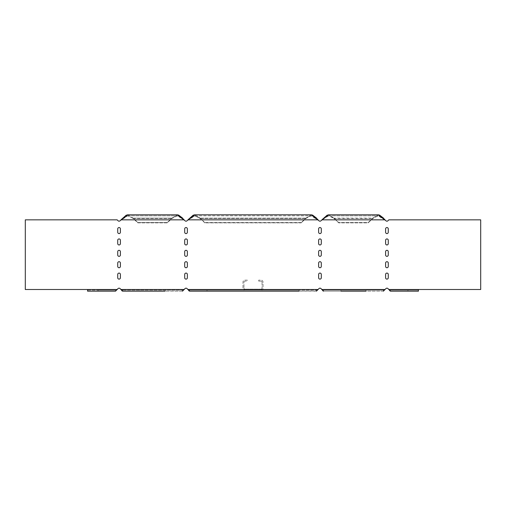 <?xml version="1.0" encoding="UTF-8"?>
<svg xmlns="http://www.w3.org/2000/svg" width="506" height="506" viewBox="0 0 506 506"><rect width="100%" height="100%" fill="white"/><g stroke="black" fill="none" stroke-linecap="round" stroke-linejoin="round"><path stroke-width="0.38" stroke-dasharray="2.53 1.9" d="M389.683 290.691L387.887 288.553A1.341 1.341 0 0 0 385.996 288.553L385.047 289.502L385.996 288.553A1.341 1.341 0 0 1 387.887 288.553L390.512 290.166L388.836 289.502L418.418 289.502L418.418 291.171L390.512 291.171L390.512 290.166L407.925 290.166L407.925 291.171L418.418 291.171L418.418 290.166L390.512 290.166L390.512 291.171L418.418 291.171L418.418 290.166L407.925 290.166L407.925 291.171M322.695 290.672L320.918 288.553A1.341 1.341 0 0 0 319.02 288.553L318.078 289.502L319.02 288.553A1.341 1.341 0 0 1 320.918 288.553L323.543 290.166L321.867 289.502L385.047 289.502L383.371 290.166L383.371 291.171L323.543 291.171L323.543 290.166L340.955 290.166L340.955 291.171L365.958 291.171L323.543 291.171L323.543 290.166L383.371 290.166L323.543 290.166L340.955 290.166L340.955 291.171M188.77 290.691L186.98 288.553A1.341 1.341 0 0 0 185.082 288.553L182.457 290.166L182.457 291.171L122.629 291.171L140.042 291.171L140.042 290.166L122.629 290.166L122.629 291.171L122.629 290.166L120.004 288.553A1.341 1.341 0 0 0 118.113 288.553L115.488 290.166L115.488 291.171L87.582 291.171L87.582 289.502L25.3 289.502L25.3 219.851L117.164 219.851L118.113 220.799A1.341 1.341 0 0 0 120.004 220.799L127.816 215.834L133.148 218.478L137.828 222.874L167.258 222.874L171.939 218.13L177.277 214.829L171.939 218.13L167.258 222.526L171.939 218.13L133.148 218.13L133.148 218.478L127.816 215.834L120.953 219.851L184.133 219.851L185.082 220.799A1.341 1.341 0 0 0 186.98 220.799L194.785 215.834L200.123 218.478L200.123 218.13L204.797 222.526L301.203 222.526L305.877 218.13L311.215 214.829L305.877 218.478L311.215 215.834L319.02 220.799A1.341 1.341 0 0 0 320.918 220.799L321.867 219.851L320.918 220.799A1.341 1.341 0 0 1 319.02 220.799L311.215 215.834L305.877 218.478L301.203 222.874L301.203 222.526L204.797 222.526L200.123 218.13L194.785 214.829L200.123 218.13L204.797 222.874L204.797 222.526L204.797 222.874L301.203 222.874L305.877 218.13L200.123 218.13L305.877 218.13L301.203 222.874L204.797 222.874L200.123 218.478L194.785 215.834L187.922 219.851L318.078 219.851L187.922 219.851L318.078 219.851L319.02 220.799M320.918 220.799L321.867 219.851L385.047 219.851L321.867 219.851L385.047 219.851L378.184 215.834L372.852 218.478L368.172 222.874L338.742 222.874L368.172 222.874L372.852 218.13L334.061 218.13L338.742 222.874L334.061 218.13L372.852 218.13L378.184 214.829L372.852 218.13L368.172 222.874L368.172 222.526L338.742 222.526L338.742 222.874L334.061 218.478L328.723 215.834L321.867 219.851L328.723 215.834L334.061 218.478L328.723 214.829L334.061 218.13L338.742 222.526L368.172 222.526L372.852 218.13L372.852 218.478L378.184 215.834L385.996 220.799A1.341 1.341 0 0 0 387.887 220.799L388.836 219.851L480.7 219.851L480.7 289.502L418.418 289.502L480.7 289.502L480.7 219.851L480.7 289.502L418.418 289.502L418.418 290.166L418.418 289.502L388.836 289.502L387.887 288.553M388.279 232.241L388.279 228.889A1.341 1.341 0 0 0 386.938 227.548A1.341 1.341 0 0 0 385.604 228.889L385.604 232.241A1.341 1.341 0 0 0 386.938 233.576A1.341 1.341 0 0 0 388.279 232.241L388.279 228.889L388.279 232.241A1.341 1.341 0 0 1 386.938 233.576A1.341 1.341 0 0 1 385.604 232.241L385.604 228.889A1.341 1.341 0 0 1 386.938 227.548A1.341 1.341 0 0 1 388.279 228.889M388.279 255.011L388.279 251.659A1.341 1.341 0 0 0 386.938 250.318A1.341 1.341 0 0 0 385.604 251.659L385.604 255.011A1.341 1.341 0 0 0 386.938 256.346A1.341 1.341 0 0 0 388.279 255.011L388.279 251.659L388.279 255.011A1.341 1.341 0 0 1 386.938 256.346A1.341 1.341 0 0 1 385.604 255.011L385.604 251.659A1.341 1.341 0 0 1 386.938 250.318A1.341 1.341 0 0 1 388.279 251.659M388.279 277.781L388.279 274.429A1.341 1.341 0 0 0 386.938 273.088A1.341 1.341 0 0 0 385.604 274.429L385.604 277.781A1.341 1.341 0 0 0 386.938 279.116A1.341 1.341 0 0 0 388.279 277.781L388.279 274.429L388.279 277.781A1.341 1.341 0 0 1 386.938 279.116A1.341 1.341 0 0 1 385.604 277.781L385.604 274.429A1.341 1.341 0 0 1 386.938 273.088A1.341 1.341 0 0 1 388.279 274.429M321.31 243.626L321.31 240.274A1.341 1.341 0 0 0 319.969 238.933A1.341 1.341 0 0 0 318.628 240.274L318.628 243.626A1.341 1.341 0 0 0 319.969 244.961A1.341 1.341 0 0 0 321.31 243.626L321.31 240.274L321.31 243.626A1.341 1.341 0 0 1 319.969 244.961A1.341 1.341 0 0 1 318.628 243.626L318.628 240.274A1.341 1.341 0 0 1 319.969 238.933A1.341 1.341 0 0 1 321.31 240.274M321.31 266.396L321.31 263.044A1.341 1.341 0 0 0 319.969 261.703A1.341 1.341 0 0 0 318.628 263.044L318.628 266.396A1.341 1.341 0 0 0 319.969 267.731A1.341 1.341 0 0 0 321.31 266.396L321.31 263.044L321.31 266.396A1.341 1.341 0 0 1 319.969 267.731A1.341 1.341 0 0 1 318.628 266.396L318.628 263.044A1.341 1.341 0 0 1 319.969 261.703A1.341 1.341 0 0 1 321.31 263.044M120.396 228.889A1.341 1.341 0 0 0 119.062 227.548A1.341 1.341 0 0 0 117.721 228.889L117.721 232.241A1.341 1.341 0 0 0 119.062 233.576A1.341 1.341 0 0 0 120.396 232.241L120.396 228.889A1.341 1.341 0 0 0 119.062 227.548A1.341 1.341 0 0 0 117.721 228.889L117.721 232.241A1.341 1.341 0 0 0 119.062 233.576A1.341 1.341 0 0 0 120.396 232.241L120.396 228.889L120.396 232.241M120.396 251.659A1.341 1.341 0 0 0 119.062 250.318A1.341 1.341 0 0 0 117.721 251.659L117.721 255.011A1.341 1.341 0 0 0 119.062 256.346A1.341 1.341 0 0 0 120.396 255.011L120.396 251.659A1.341 1.341 0 0 0 119.062 250.318A1.341 1.341 0 0 0 117.721 251.659L117.721 255.011A1.341 1.341 0 0 0 119.062 256.346A1.341 1.341 0 0 0 120.396 255.011L120.396 251.659L120.396 255.011M120.396 274.429A1.341 1.341 0 0 0 119.062 273.088A1.341 1.341 0 0 0 117.721 274.429L117.721 277.781A1.341 1.341 0 0 0 119.062 279.116A1.341 1.341 0 0 0 120.396 277.781L120.396 274.429A1.341 1.341 0 0 0 119.062 273.088A1.341 1.341 0 0 0 117.721 274.429L117.721 277.781A1.341 1.341 0 0 0 119.062 279.116A1.341 1.341 0 0 0 120.396 277.781L120.396 274.429L120.396 277.781M187.372 240.274A1.341 1.341 0 0 0 186.031 238.933A1.341 1.341 0 0 0 184.69 240.274L184.69 243.626A1.341 1.341 0 0 0 186.031 244.961A1.341 1.341 0 0 0 187.372 243.626L187.372 240.274A1.341 1.341 0 0 0 186.031 238.933A1.341 1.341 0 0 0 184.69 240.274L184.69 243.626A1.341 1.341 0 0 0 186.031 244.961A1.341 1.341 0 0 0 187.372 243.626L187.372 240.274L187.372 243.626M187.372 263.044A1.341 1.341 0 0 0 186.031 261.703A1.341 1.341 0 0 0 184.69 263.044L184.69 266.396A1.341 1.341 0 0 0 186.031 267.731A1.341 1.341 0 0 0 187.372 266.396L187.372 263.044A1.341 1.341 0 0 0 186.031 261.703A1.341 1.341 0 0 0 184.69 263.044L184.69 266.396A1.341 1.341 0 0 0 186.031 267.731A1.341 1.341 0 0 0 187.372 266.396L187.372 263.044L187.372 266.396M187.372 274.429A1.341 1.341 0 0 0 186.031 273.088A1.341 1.341 0 0 0 184.69 274.429L184.69 277.781A1.341 1.341 0 0 0 186.031 279.116A1.341 1.341 0 0 0 187.372 277.781L187.372 274.429A1.341 1.341 0 0 0 186.031 273.088A1.341 1.341 0 0 0 184.69 274.429L184.69 277.781A1.341 1.341 0 0 0 186.031 279.116A1.341 1.341 0 0 0 187.372 277.781L187.372 274.429L187.372 277.781M187.372 251.659A1.341 1.341 0 0 0 186.031 250.318A1.341 1.341 0 0 0 184.69 251.659L184.69 255.011A1.341 1.341 0 0 0 186.031 256.346A1.341 1.341 0 0 0 187.372 255.011L187.372 251.659A1.341 1.341 0 0 0 186.031 250.318A1.341 1.341 0 0 0 184.69 251.659L184.69 255.011A1.341 1.341 0 0 0 186.031 256.346A1.341 1.341 0 0 0 187.372 255.011L187.372 251.659L187.372 255.011M187.372 228.889A1.341 1.341 0 0 0 186.031 227.548A1.341 1.341 0 0 0 184.69 228.889L184.69 232.241A1.341 1.341 0 0 0 186.031 233.576A1.341 1.341 0 0 0 187.372 232.241L187.372 228.889A1.341 1.341 0 0 0 186.031 227.548A1.341 1.341 0 0 0 184.69 228.889L184.69 232.241A1.341 1.341 0 0 0 186.031 233.576A1.341 1.341 0 0 0 187.372 232.241L187.372 228.889L187.372 232.241M120.396 263.044A1.341 1.341 0 0 0 119.062 261.703A1.341 1.341 0 0 0 117.721 263.044L117.721 266.396A1.341 1.341 0 0 0 119.062 267.731A1.341 1.341 0 0 0 120.396 266.396L120.396 263.044A1.341 1.341 0 0 0 119.062 261.703A1.341 1.341 0 0 0 117.721 263.044L117.721 266.396A1.341 1.341 0 0 0 119.062 267.731A1.341 1.341 0 0 0 120.396 266.396L120.396 263.044L120.396 266.396M120.396 240.274A1.341 1.341 0 0 0 119.062 238.933A1.341 1.341 0 0 0 117.721 240.274L117.721 243.626A1.341 1.341 0 0 0 119.062 244.961A1.341 1.341 0 0 0 120.396 243.626L120.396 240.274A1.341 1.341 0 0 0 119.062 238.933A1.341 1.341 0 0 0 117.721 240.274L117.721 243.626A1.341 1.341 0 0 0 119.062 244.961A1.341 1.341 0 0 0 120.396 243.626L120.396 240.274L120.396 243.626M321.31 277.781L321.31 274.429A1.341 1.341 0 0 0 319.969 273.088A1.341 1.341 0 0 0 318.628 274.429L318.628 277.781A1.341 1.341 0 0 0 319.969 279.116A1.341 1.341 0 0 0 321.31 277.781L321.31 274.429L321.31 277.781A1.341 1.341 0 0 1 319.969 279.116A1.341 1.341 0 0 1 318.628 277.781L318.628 274.429A1.341 1.341 0 0 1 319.969 273.088A1.341 1.341 0 0 1 321.31 274.429M321.31 255.011L321.31 251.659A1.341 1.341 0 0 0 319.969 250.318A1.341 1.341 0 0 0 318.628 251.659L318.628 255.011A1.341 1.341 0 0 0 319.969 256.346A1.341 1.341 0 0 0 321.31 255.011L321.31 251.659L321.31 255.011A1.341 1.341 0 0 1 319.969 256.346A1.341 1.341 0 0 1 318.628 255.011L318.628 251.659A1.341 1.341 0 0 1 319.969 250.318A1.341 1.341 0 0 1 321.31 251.659M321.31 232.241L321.31 228.889A1.341 1.341 0 0 0 319.969 227.548A1.341 1.341 0 0 0 318.628 228.889L318.628 232.241A1.341 1.341 0 0 0 319.969 233.576A1.341 1.341 0 0 0 321.31 232.241L321.31 228.889L321.31 232.241A1.341 1.341 0 0 1 319.969 233.576A1.341 1.341 0 0 1 318.628 232.241L318.628 228.889A1.341 1.341 0 0 1 319.969 227.548A1.341 1.341 0 0 1 321.31 228.889M388.279 266.396L388.279 263.044A1.341 1.341 0 0 0 386.938 261.703A1.341 1.341 0 0 0 385.604 263.044L385.604 266.396A1.341 1.341 0 0 0 386.938 267.731A1.341 1.341 0 0 0 388.279 266.396L388.279 263.044L388.279 266.396A1.341 1.341 0 0 1 386.938 267.731A1.341 1.341 0 0 1 385.604 266.396L385.604 263.044A1.341 1.341 0 0 1 386.938 261.703A1.341 1.341 0 0 1 388.279 263.044M388.279 243.626L388.279 240.274A1.341 1.341 0 0 0 386.938 238.933A1.341 1.341 0 0 0 385.604 240.274L385.604 243.626A1.341 1.341 0 0 0 386.938 244.961A1.341 1.341 0 0 0 388.279 243.626L388.279 240.274L388.279 243.626A1.341 1.341 0 0 1 386.938 244.961A1.341 1.341 0 0 1 385.604 243.626L385.604 240.274A1.341 1.341 0 0 1 386.938 238.933A1.341 1.341 0 0 1 388.279 240.274M387.887 220.799L388.836 219.851L480.7 219.851L388.836 219.851L387.887 220.799A1.341 1.341 0 0 1 385.996 220.799M378.766 214.873L379.494 215.05M383.485 218.086L384.307 219.003M327.199 215.132L328.122 214.873M311.797 214.873L312.525 215.05M316.509 218.086L317.338 219.003M193.26 215.132L194.177 214.873M186.98 220.799L187.922 219.851L186.98 220.799A1.341 1.341 0 0 1 185.082 220.799L184.133 219.851L185.082 220.799M126.285 215.132L127.208 214.873M127.816 214.829L133.148 218.13L137.828 222.526L167.258 222.526L167.258 222.874L171.939 218.478L177.277 215.834L184.133 219.851L177.277 215.834L171.939 218.478L171.939 218.13L133.148 218.13L127.816 214.829L177.277 214.829M177.859 214.873L178.586 215.05M182.571 218.086L183.393 219.003M120.004 220.799L120.953 219.851L184.133 219.851L120.953 219.851L120.004 220.799A1.341 1.341 0 0 1 118.113 220.799L117.164 219.851L25.3 219.851L117.164 219.851L118.113 220.799M25.3 289.502L25.3 219.851L25.3 289.502L87.582 289.502L25.3 289.502M115.906 291.045L115.488 291.171L115.488 290.166L87.582 290.166L87.582 289.502L87.582 290.166L115.488 290.166L98.075 290.166L98.075 291.171L87.582 291.171L87.582 290.166L98.075 290.166L87.582 290.166L87.582 291.171L115.488 291.171M121.801 290.691L120.004 288.553A1.341 1.341 0 0 0 118.113 288.553L117.164 289.502L87.582 289.502M182.875 291.045L182.457 291.171L182.457 290.166L122.629 290.166L182.457 290.166L165.045 290.166L165.045 291.171L140.042 291.171L182.457 291.171M165.045 291.171L165.045 290.166L140.042 290.166L182.457 290.166L185.082 288.553A1.341 1.341 0 0 1 186.98 288.553A1.341 1.341 0 0 0 185.082 288.553L184.133 289.502L120.953 289.502L120.004 288.553M316.819 291.045L298.989 291.171L298.989 290.166L316.402 290.166L318.078 289.502L187.922 289.502L186.98 288.553L189.598 290.166L189.598 291.171L207.011 291.171L207.011 290.166L189.598 290.166L187.922 289.502L318.078 289.502L316.402 290.166L316.402 291.171L189.598 291.171L189.598 290.166L316.402 290.166L189.598 290.166L298.989 290.166L207.011 290.166L207.011 291.171L298.989 291.171L207.011 291.171M383.788 291.045L383.371 291.171L383.371 290.166L385.996 288.553M137.828 222.526L133.148 218.13L137.828 222.874L167.258 222.874L167.258 222.526L137.828 222.526M365.958 291.171L365.958 290.166L340.955 290.166L383.371 290.166L365.958 290.166L365.958 291.171L383.371 291.171M118.113 288.553L115.488 290.166L98.075 290.166L98.075 291.171M187.922 289.502L318.078 289.502L319.02 288.553A1.341 1.341 0 0 1 320.918 288.553L321.867 289.502L385.047 289.502L321.867 289.502M117.721 228.889L117.721 232.241M117.721 251.659L117.721 255.011M117.721 274.429L117.721 277.781M184.69 240.274L184.69 243.626M184.69 263.044L184.69 266.396M385.604 232.241L385.604 228.889M385.604 255.011L385.604 251.659M385.604 277.781L385.604 274.429M318.628 243.626L318.628 240.274M318.628 266.396L318.628 263.044M318.628 277.781L318.628 274.429M318.628 255.011L318.628 251.659M318.628 232.241L318.628 228.889M385.604 266.396L385.604 263.044M385.604 243.626L385.604 240.274M184.69 274.429L184.69 277.781M184.69 251.659L184.69 255.011M184.69 228.889L184.69 232.241M117.721 263.044L117.721 266.396M117.721 240.274L117.721 243.626M298.989 291.171L298.989 290.166L316.402 290.166L316.402 291.171M120.953 289.502L184.133 289.502L120.953 289.502L122.629 290.166L140.042 290.166L140.042 291.171M390.512 290.166L418.418 290.166L390.512 290.166M261.039 289.166L244.961 289.166L261.039 289.166A1.006 1.006 0 0 0 262.038 288.161A1.006 1.006 0 0 1 261.039 289.166M244.961 289.166A1.006 1.006 0 0 1 243.962 288.161A1.006 1.006 0 0 0 244.961 289.166M262.038 282.133L262.038 288.161L262.038 282.133A1.006 1.006 0 0 0 261.039 281.127L258.692 281.127L261.039 281.127A1.006 1.006 0 0 1 262.038 282.133M258.692 281.127L258.692 280.122L261.039 280.122A2.011 2.011 0 0 1 263.044 282.133L263.044 288.161A2.011 2.011 0 0 1 261.039 290.166L244.961 290.166A2.011 2.011 0 0 1 242.956 288.161L242.956 282.133A2.011 2.011 0 0 1 244.961 280.122L247.307 280.122L247.307 281.127L244.961 281.127L247.307 281.127L247.307 280.122L244.961 280.122A2.011 2.011 0 0 0 242.956 282.133L242.956 288.161A2.011 2.011 0 0 0 244.961 290.166L261.039 290.166A2.011 2.011 0 0 0 263.044 288.161L263.044 282.133A2.011 2.011 0 0 0 261.039 280.122L258.692 280.122L258.692 281.127M244.961 281.127A1.006 1.006 0 0 0 243.962 282.133L243.962 288.161L243.962 282.133A1.006 1.006 0 0 1 244.961 281.127M418.418 289.502L388.836 289.502M334.061 218.478L372.852 218.478L334.061 218.478M200.123 218.478L305.877 218.478L200.123 218.478M133.148 218.478L171.939 218.478L133.148 218.478M328.723 214.829L378.184 214.829M194.785 214.829L311.215 214.829M328.723 215.834L378.184 215.834L328.723 215.834M194.785 215.834L311.215 215.834L194.785 215.834M127.816 215.834L177.277 215.834L127.816 215.834"/><path stroke-width="0.76" d="M407.925 291.171L390.512 291.171L389.683 290.691M127.208 214.873L127.816 214.829L120.004 220.799A1.341 1.341 0 0 1 118.113 220.799L117.164 219.851L25.3 219.851L25.3 289.502L117.164 289.502L115.488 291.171L118.113 288.553A1.341 1.341 0 0 1 120.004 288.553L120.953 289.502L184.133 289.502L182.457 291.171L185.082 288.553A1.341 1.341 0 0 1 186.98 288.553L187.922 289.502L318.078 289.502L316.402 291.171L319.02 288.553A1.341 1.341 0 0 1 320.918 288.553L321.867 289.502L385.047 289.502L383.371 291.171L385.996 288.553A1.341 1.341 0 0 1 387.887 288.553L390.512 291.171L418.418 291.171L418.418 289.502L480.7 289.502L480.7 219.851L388.836 219.851L387.887 220.799A1.341 1.341 0 0 1 385.996 220.799L378.184 214.829L378.766 214.873M379.494 215.05L383.485 218.086M384.307 219.003L385.047 219.851L321.867 219.851L327.199 215.132M328.122 214.873L328.723 214.829L320.918 220.799A1.341 1.341 0 0 1 319.02 220.799L311.215 214.829L311.797 214.873M312.525 215.05L316.509 218.086M317.338 219.003L318.078 219.851L187.922 219.851L193.26 215.132M194.177 214.873L194.785 214.829L186.98 220.799A1.341 1.341 0 0 1 185.082 220.799L177.277 214.829L177.859 214.873M183.393 219.003L184.133 219.851L120.953 219.851L126.285 215.132M178.586 215.05L182.571 218.086M140.042 291.171L122.629 291.171L121.801 290.691M207.011 291.171L189.598 291.171L188.77 290.691M323.536 291.171L322.695 290.672M385.604 228.889A1.341 1.341 0 0 1 386.938 227.548A1.341 1.341 0 0 1 388.279 228.889L388.279 232.241A1.341 1.341 0 0 1 386.938 233.576A1.341 1.341 0 0 1 385.604 232.241L385.604 228.889A1.341 1.341 0 0 1 386.938 227.548A1.341 1.341 0 0 1 388.279 228.889M385.604 251.659A1.341 1.341 0 0 1 386.938 250.318A1.341 1.341 0 0 1 388.279 251.659L388.279 255.011A1.341 1.341 0 0 1 386.938 256.346A1.341 1.341 0 0 1 385.604 255.011L385.604 251.659A1.341 1.341 0 0 1 386.938 250.318A1.341 1.341 0 0 1 388.279 251.659M385.604 274.429A1.341 1.341 0 0 1 386.938 273.088A1.341 1.341 0 0 1 388.279 274.429L388.279 277.781A1.341 1.341 0 0 1 386.938 279.116A1.341 1.341 0 0 1 385.604 277.781L385.604 274.429A1.341 1.341 0 0 1 386.938 273.088A1.341 1.341 0 0 1 388.279 274.429M318.628 240.274A1.341 1.341 0 0 1 319.969 238.933A1.341 1.341 0 0 1 321.31 240.274L321.31 243.626A1.341 1.341 0 0 1 319.969 244.961A1.341 1.341 0 0 1 318.628 243.626L318.628 240.274A1.341 1.341 0 0 1 319.969 238.933A1.341 1.341 0 0 1 321.31 240.274M318.628 263.044A1.341 1.341 0 0 1 319.969 261.703A1.341 1.341 0 0 1 321.31 263.044L321.31 266.396A1.341 1.341 0 0 1 319.969 267.731A1.341 1.341 0 0 1 318.628 266.396L318.628 263.044A1.341 1.341 0 0 1 319.969 261.703A1.341 1.341 0 0 1 321.31 263.044M117.721 228.889A1.341 1.341 0 0 1 119.062 227.548A1.341 1.341 0 0 1 120.396 228.889L120.396 232.241A1.341 1.341 0 0 1 119.062 233.576A1.341 1.341 0 0 1 117.721 232.241L117.721 228.889A1.341 1.341 0 0 1 119.062 227.548A1.341 1.341 0 0 1 120.396 228.889M117.721 251.659A1.341 1.341 0 0 1 119.062 250.318A1.341 1.341 0 0 1 120.396 251.659L120.396 255.011A1.341 1.341 0 0 1 119.062 256.346A1.341 1.341 0 0 1 117.721 255.011L117.721 251.659A1.341 1.341 0 0 1 119.062 250.318A1.341 1.341 0 0 1 120.396 251.659M117.721 274.429A1.341 1.341 0 0 1 119.062 273.088A1.341 1.341 0 0 1 120.396 274.429L120.396 277.781A1.341 1.341 0 0 1 119.062 279.116A1.341 1.341 0 0 1 117.721 277.781L117.721 274.429A1.341 1.341 0 0 1 119.062 273.088A1.341 1.341 0 0 1 120.396 274.429M184.69 240.274A1.341 1.341 0 0 1 186.031 238.933A1.341 1.341 0 0 1 187.372 240.274L187.372 243.626A1.341 1.341 0 0 1 186.031 244.961A1.341 1.341 0 0 1 184.69 243.626L184.69 240.274A1.341 1.341 0 0 1 186.031 238.933A1.341 1.341 0 0 1 187.372 240.274M184.69 263.044A1.341 1.341 0 0 1 186.031 261.703A1.341 1.341 0 0 1 187.372 263.044L187.372 266.396A1.341 1.341 0 0 1 186.031 267.731A1.341 1.341 0 0 1 184.69 266.396L184.69 263.044A1.341 1.341 0 0 1 186.031 261.703A1.341 1.341 0 0 1 187.372 263.044M184.69 274.429A1.341 1.341 0 0 1 186.031 273.088A1.341 1.341 0 0 1 187.372 274.429L187.372 277.781A1.341 1.341 0 0 1 186.031 279.116A1.341 1.341 0 0 1 184.69 277.781L184.69 274.429A1.341 1.341 0 0 1 186.031 273.088A1.341 1.341 0 0 1 187.372 274.429M184.69 251.659A1.341 1.341 0 0 1 186.031 250.318A1.341 1.341 0 0 1 187.372 251.659L187.372 255.011A1.341 1.341 0 0 1 186.031 256.346A1.341 1.341 0 0 1 184.69 255.011L184.69 251.659A1.341 1.341 0 0 1 186.031 250.318A1.341 1.341 0 0 1 187.372 251.659M184.69 228.889A1.341 1.341 0 0 1 186.031 227.548A1.341 1.341 0 0 1 187.372 228.889L187.372 232.241A1.341 1.341 0 0 1 186.031 233.576A1.341 1.341 0 0 1 184.69 232.241L184.69 228.889A1.341 1.341 0 0 1 186.031 227.548A1.341 1.341 0 0 1 187.372 228.889M117.721 263.044A1.341 1.341 0 0 1 119.062 261.703A1.341 1.341 0 0 1 120.396 263.044L120.396 266.396A1.341 1.341 0 0 1 119.062 267.731A1.341 1.341 0 0 1 117.721 266.396L117.721 263.044A1.341 1.341 0 0 1 119.062 261.703A1.341 1.341 0 0 1 120.396 263.044M117.721 240.274A1.341 1.341 0 0 1 119.062 238.933A1.341 1.341 0 0 1 120.396 240.274L120.396 243.626A1.341 1.341 0 0 1 119.062 244.961A1.341 1.341 0 0 1 117.721 243.626L117.721 240.274A1.341 1.341 0 0 1 119.062 238.933A1.341 1.341 0 0 1 120.396 240.274M318.628 274.429A1.341 1.341 0 0 1 319.969 273.088A1.341 1.341 0 0 1 321.31 274.429L321.31 277.781A1.341 1.341 0 0 1 319.969 279.116A1.341 1.341 0 0 1 318.628 277.781L318.628 274.429A1.341 1.341 0 0 1 319.969 273.088A1.341 1.341 0 0 1 321.31 274.429M318.628 251.659A1.341 1.341 0 0 1 319.969 250.318A1.341 1.341 0 0 1 321.31 251.659L321.31 255.011A1.341 1.341 0 0 1 319.969 256.346A1.341 1.341 0 0 1 318.628 255.011L318.628 251.659A1.341 1.341 0 0 1 319.969 250.318A1.341 1.341 0 0 1 321.31 251.659M318.628 228.889A1.341 1.341 0 0 1 319.969 227.548A1.341 1.341 0 0 1 321.31 228.889L321.31 232.241A1.341 1.341 0 0 1 319.969 233.576A1.341 1.341 0 0 1 318.628 232.241L318.628 228.889A1.341 1.341 0 0 1 319.969 227.548A1.341 1.341 0 0 1 321.31 228.889M385.604 263.044A1.341 1.341 0 0 1 386.938 261.703A1.341 1.341 0 0 1 388.279 263.044L388.279 266.396A1.341 1.341 0 0 1 386.938 267.731A1.341 1.341 0 0 1 385.604 266.396L385.604 263.044A1.341 1.341 0 0 1 386.938 261.703A1.341 1.341 0 0 1 388.279 263.044M385.604 240.274A1.341 1.341 0 0 1 386.938 238.933A1.341 1.341 0 0 1 388.279 240.274L388.279 243.626A1.341 1.341 0 0 1 386.938 244.961A1.341 1.341 0 0 1 385.604 243.626L385.604 240.274A1.341 1.341 0 0 1 386.938 238.933A1.341 1.341 0 0 1 388.279 240.274M87.582 289.502L87.582 291.171L115.488 291.171L98.075 291.171M120.953 289.502L122.629 291.171L165.045 291.171M187.922 289.502L189.598 291.171L298.989 291.171M340.955 291.171L365.958 291.171M118.113 288.553A1.341 1.341 0 0 1 120.004 288.553M385.996 288.553A1.341 1.341 0 0 1 387.887 288.553M387.887 220.799A1.341 1.341 0 0 1 385.996 220.799M320.918 220.799A1.341 1.341 0 0 1 319.02 220.799M186.98 220.799A1.341 1.341 0 0 1 185.082 220.799M120.004 220.799A1.341 1.341 0 0 1 118.113 220.799M120.396 232.241A1.341 1.341 0 0 1 119.062 233.576A1.341 1.341 0 0 1 117.721 232.241M120.396 255.011A1.341 1.341 0 0 1 119.062 256.346A1.341 1.341 0 0 1 117.721 255.011M120.396 277.781A1.341 1.341 0 0 1 119.062 279.116A1.341 1.341 0 0 1 117.721 277.781M187.372 243.626A1.341 1.341 0 0 1 186.031 244.961A1.341 1.341 0 0 1 184.69 243.626M187.372 266.396A1.341 1.341 0 0 1 186.031 267.731A1.341 1.341 0 0 1 184.69 266.396M388.279 232.241A1.341 1.341 0 0 1 386.938 233.576A1.341 1.341 0 0 1 385.604 232.241M388.279 255.011A1.341 1.341 0 0 1 386.938 256.346A1.341 1.341 0 0 1 385.604 255.011M388.279 277.781A1.341 1.341 0 0 1 386.938 279.116A1.341 1.341 0 0 1 385.604 277.781M321.31 243.626A1.341 1.341 0 0 1 319.969 244.961A1.341 1.341 0 0 1 318.628 243.626M321.31 266.396A1.341 1.341 0 0 1 319.969 267.731A1.341 1.341 0 0 1 318.628 266.396M321.31 277.781A1.341 1.341 0 0 1 319.969 279.116A1.341 1.341 0 0 1 318.628 277.781M321.31 255.011A1.341 1.341 0 0 1 319.969 256.346A1.341 1.341 0 0 1 318.628 255.011M321.31 232.241A1.341 1.341 0 0 1 319.969 233.576A1.341 1.341 0 0 1 318.628 232.241M388.279 266.396A1.341 1.341 0 0 1 386.938 267.731A1.341 1.341 0 0 1 385.604 266.396M388.279 243.626A1.341 1.341 0 0 1 386.938 244.961A1.341 1.341 0 0 1 385.604 243.626M187.372 277.781A1.341 1.341 0 0 1 186.031 279.116A1.341 1.341 0 0 1 184.69 277.781M187.372 255.011A1.341 1.341 0 0 1 186.031 256.346A1.341 1.341 0 0 1 184.69 255.011M187.372 232.241A1.341 1.341 0 0 1 186.031 233.576A1.341 1.341 0 0 1 184.69 232.241M120.396 266.396A1.341 1.341 0 0 1 119.062 267.731A1.341 1.341 0 0 1 117.721 266.396M120.396 243.626A1.341 1.341 0 0 1 119.062 244.961A1.341 1.341 0 0 1 117.721 243.626M321.867 289.502L323.543 291.171M388.836 289.502L418.418 289.502M177.277 214.829L127.816 214.829M311.215 214.829L194.785 214.829M378.184 214.829L328.723 214.829"/></g></svg>
